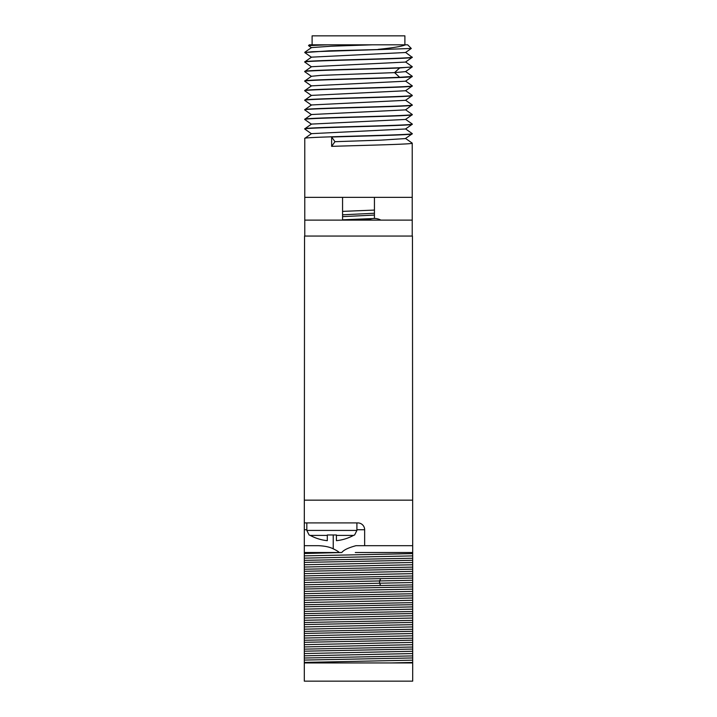 <?xml version="1.0" encoding="UTF-8"?>
<svg xmlns="http://www.w3.org/2000/svg" width="717" height="717" viewBox="0 0 717 717"><rect width="100%" height="100%" fill="white"/><g stroke="black" fill="none" stroke-linecap="round" stroke-linejoin="round"><path stroke-width="1.08" d="M412.687 545.691L412.687 553.614L304.313 555.863L304.313 553.515L341.776 552.52C342.394 552.018 343.533 549.061 355.982 545.691L412.687 545.691L412.454 236.054L304.546 236.054L304.313 522.917L357.819 522.917A6.829 6.829 0 0 1 364.648 529.746L356.905 529.746M364.648 545.691L364.648 529.746M304.546 500.152L412.454 500.152M412.687 662.938L412.687 681.15L304.313 681.15L304.313 660.07L412.687 657.955L412.687 662.938L304.313 662.938M412.687 553.614L412.687 657.955M412.687 558.229L304.313 560.344L304.313 555.863M304.313 560.344L304.313 562.397L412.687 560.282M412.687 567.111L304.313 569.226L304.313 562.397M304.313 569.226L304.313 571.279L412.687 569.164M412.687 575.993L304.313 578.108L304.313 571.279M304.313 578.108L304.313 580.152L412.687 578.036M412.687 584.875L304.313 586.981L304.313 580.152M304.313 586.981L304.313 589.033L412.687 586.918M412.687 593.748L304.313 595.863L304.313 589.033M304.313 595.863L304.313 597.915L412.687 595.8M412.687 602.63L304.313 604.745L304.313 597.915M304.313 604.745L304.313 606.788L412.687 604.682M412.687 611.511L304.313 613.618L304.313 606.788M304.313 613.618L304.313 615.67L412.687 613.555M412.687 620.384L304.313 622.499L304.313 615.67M304.313 622.499L304.313 624.552L412.687 622.437M412.687 629.266L304.313 631.381L304.313 624.552M304.313 631.381L304.313 633.425L412.687 631.318M412.687 638.148L304.313 640.254L304.313 633.425M304.313 640.254L304.313 642.307L412.687 640.191M412.687 647.021L304.313 649.136L304.313 642.307M304.313 649.136L304.313 651.188L412.687 649.073M412.687 655.903L304.313 658.018L304.313 651.188M304.313 658.018L304.313 660.07M306.822 529.746L304.313 529.746L304.313 522.917M304.313 529.746L304.313 545.691L318.527 545.691C324.846 545.987 329.748 547.026 333.226 548.81C337.214 550.764 339.123 552 338.962 552.52L304.313 552.52L304.313 545.691M304.313 552.52L304.313 553.515M412.687 555.89L304.313 558.14M412.687 562.486L304.313 564.745M412.687 564.763L304.313 567.022M412.687 571.368L304.313 573.618M412.687 573.645L304.313 575.894M412.687 580.25L304.313 582.5M412.687 582.527L304.313 584.776M412.687 589.123L304.313 591.382M412.687 591.4L304.313 593.658M412.687 598.005L304.313 600.254M412.687 600.281L304.313 602.531M412.687 606.887L304.313 609.136M412.687 609.163L304.313 611.413M412.687 615.76L304.313 618.018M412.687 618.036L304.313 620.295M412.687 624.641L304.313 626.9M412.687 626.918L304.313 629.176M412.687 633.523L304.313 635.773M412.687 635.8L304.313 638.049M412.687 642.405L304.313 644.655M412.687 644.682L304.313 646.931M412.687 651.278L304.313 653.537M412.687 653.554L304.313 655.813M412.687 660.16L304.313 662.409M412.687 662.436L390.971 662.938M412.687 552.52L355.291 552.52M341.776 552.52L338.962 552.52M310.219 535.402L327.31 535.402L327.31 540.672A45.305 45.305 0 0 1 310.219 535.402L309.099 534.981L306.822 530.428L356.905 530.428L354.628 534.981L353.508 535.402L336.416 535.402L336.416 540.672A45.305 45.305 0 0 0 353.508 535.402M327.31 534.981L336.416 534.981M412.23 236.054L412.23 143.167C414.059 144.234 365.132 145.291 331.639 146.358L331.639 137.019C365.132 135.961 414.059 134.895 412.23 133.828L412.23 133.604C415.555 135.199 301.445 136.795 304.77 138.39L311.474 133.658M304.77 236.054L304.77 197.354L412.23 197.354M412.158 143.086L405.517 138.426L412.23 133.828M304.77 197.354L304.77 138.39M405.517 109.746L412.23 114.478C415.555 116.073 301.445 117.669 304.77 119.264L311.483 114.523L405.517 109.88L412.23 104.915C415.555 106.51 301.445 108.106 304.77 109.701L304.77 109.925C301.445 108.33 415.555 106.743 412.23 105.148M412.167 123.969L412.23 124.041C415.555 125.636 301.445 127.232 304.77 128.827L311.465 124.104M405.517 128.872L412.23 133.604M405.517 138.569L381.077 140.129L334.964 141.688L331.639 146.358M311.483 124.229L304.77 119.488C301.445 117.893 415.555 116.297 412.23 114.711L405.517 119.443L311.483 124.086M405.535 128.997L311.483 133.649M405.517 81.057L412.23 85.798C415.555 87.384 301.445 88.98 304.77 90.575L311.483 85.843M412.167 95.28L412.23 95.352C415.555 96.947 301.445 98.543 304.77 100.138L311.483 95.397L405.535 90.745M405.517 100.183L412.23 104.915M311.483 105.103L304.77 100.362C301.445 98.767 415.555 97.18 412.23 95.585L405.517 100.317L311.483 104.96L304.77 109.701M304.842 71.754L304.77 71.682C302.081 70.436 370.716 69.199 399.656 67.963L412.23 66.896L405.517 71.637L394.556 72.623L320.911 75.366L311.483 76.271L304.77 81.012C302.081 79.775 370.716 78.529 399.656 77.293L412.23 76.459C415.555 78.054 301.445 79.65 304.77 81.236L304.77 81.012M412.23 76.459L405.517 81.2L311.465 85.852M311.483 95.54L304.77 90.799C301.445 89.213 415.555 87.617 412.23 86.022L412.23 85.798M311.483 85.977L304.77 81.236M405.517 90.754L412.23 86.022M331.639 137.019L334.964 141.688M311.483 133.783L304.77 129.051C301.445 127.456 415.555 125.86 412.23 124.274L412.23 124.041M405.517 129.006L412.23 124.274M311.483 66.851L304.77 62.119C301.445 60.524 415.555 58.928 412.23 57.333L405.517 52.368M304.77 52.556L329.13 50.817L385.361 49.365L311.967 51.758L304.77 52.556L311.483 57.288M412.23 57.109C415.555 58.704 301.445 60.291 304.77 61.886L311.483 57.154L405.517 52.511L411.289 48.469L385.361 49.365M405.517 61.931L412.23 66.672C415.555 68.267 301.445 69.854 304.77 71.449L311.483 66.717L405.517 62.074L412.23 57.333M405.517 71.494L412.23 76.235M327.866 44.812L308.516 45.619L309.323 44.812L372.374 44.812L331.424 46.202L311.483 47.591L304.815 52.269M372.374 44.812L405.481 44.812C402.12 46.345 393.006 47.869 378.128 49.365M308.516 45.619L311.483 47.725M405.481 44.812L407.677 44.812L411.289 48.469M312.11 44.812L312.11 35.85L404.89 35.85L404.89 44.812M342.565 220.119L342.565 197.354M380.87 220.119A13.318 13.318 0 0 0 374.435 218.461L374.435 197.354M304.77 220.119L412.23 220.119M368.009 220.119A13.318 13.318 0 0 1 374.435 218.461M370.268 219.133L345.782 220.119M342.565 211.381L374.435 210.081M342.565 214.813L374.435 213.245M342.565 219.805L372.723 218.577M342.565 216.642L374.435 215.064M380.673 578.7L379.571 580.976L379.571 583.253L380.673 585.529M333.226 534.981L333.226 548.81M399.656 67.963L394.556 72.623L399.656 77.293M356.905 522.917L356.905 530.428M306.822 522.917L306.822 530.428M412.185 123.978L405.517 119.309M412.185 95.298L405.517 90.62M304.815 71.736L311.483 76.414M311.483 114.666L304.815 109.988"/></g></svg>
